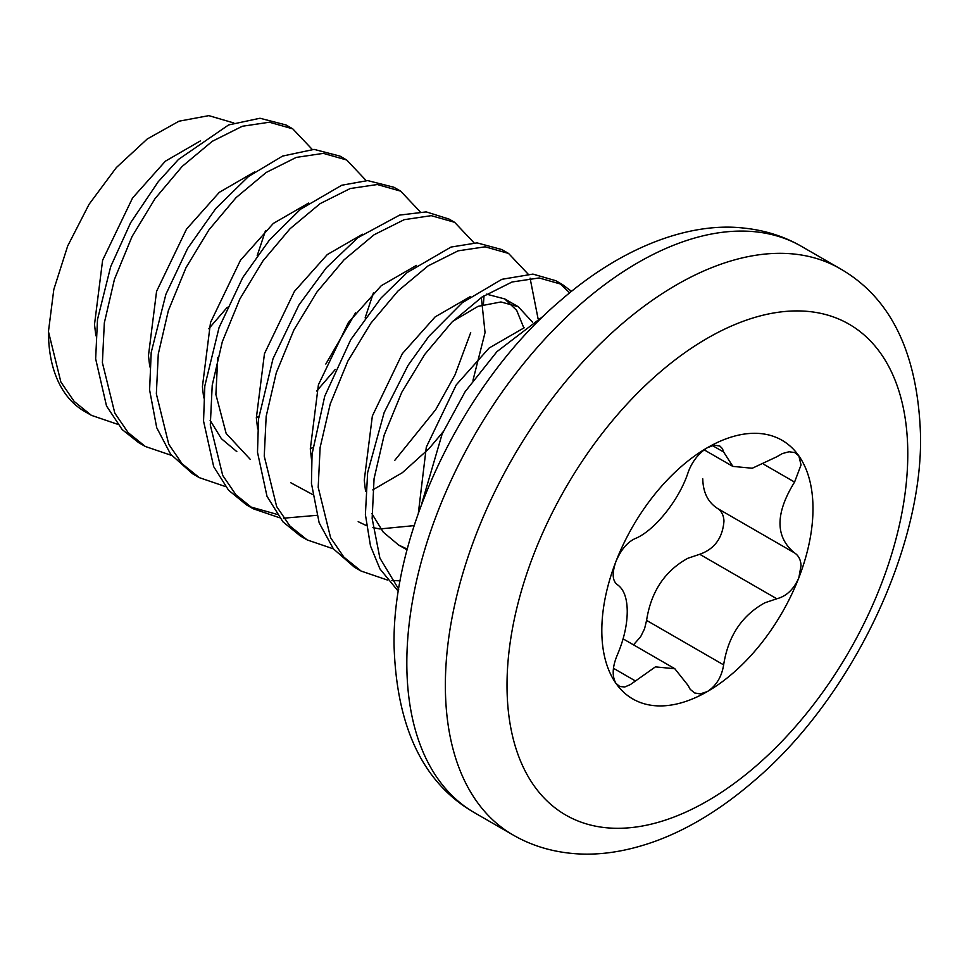 <?xml version="1.0" encoding="UTF-8"?>
<svg xmlns="http://www.w3.org/2000/svg" width="969" height="969" viewBox="0 0 969 969"><rect width="100%" height="100%" fill="white"/><g stroke="black" fill="none" stroke-linecap="round" stroke-linejoin="round"><path stroke-width="1.45" d="M794.568 552.936C798.529 555.467 800.697 559.658 801.048 565.521L798.844 577.778A149.323 86.217 120 0 0 798.844 455.866L801.048 464.95L794.568 482.077C775.152 513.413 775.152 537.032 794.568 552.936L717.496 508.434C721.469 510.966 723.625 515.157 723.976 521.019C722.644 537.928 714.565 549.023 699.715 554.28L687.845 558.277C664.819 570.935 651.059 591.635 646.577 620.39L644.567 628.76L640.666 636.694L633.508 644.845M776.787 456.774L782.419 453.54L789.069 451.76L794.75 452.559L798.844 455.866A149.323 86.217 120 0 0 707.394 447.69A149.323 86.217 120 0 0 615.957 561.451A149.323 86.217 120 0 0 615.957 683.363A149.323 86.217 120 0 0 707.394 691.539A149.323 86.217 120 0 0 798.844 577.778C793.853 589.237 786.501 596.238 776.787 598.769L764.916 602.766C741.891 615.436 728.131 636.136 723.637 664.879C721.699 676.859 716.285 685.737 707.394 691.539L700.248 693.901L694.652 692.968L690.207 689.347L688.075 685.422L674.824 668.743L655.419 666.878L630.407 684.562L624.823 686.96L619.821 686.536L615.957 683.363C611.923 676.398 612.323 667.06 617.144 655.371C623.794 639.879 627.161 625.235 627.246 611.439C627.161 597.982 623.794 589.007 617.144 584.513C612.323 580.673 611.923 572.982 615.957 561.451C620.863 549.944 627.185 542.361 634.925 538.679C654.196 531.109 679.16 500.052 688.075 472.569C691.987 461.741 698.431 453.456 707.394 447.69L714.25 445.159L719.87 446.055L722.45 448.659L723.637 452.026L732.891 466.392L752.259 468.245L776.787 456.774M702.767 478.843C703.07 492.422 707.976 502.281 717.496 508.434M312.212 149.396L292.759 128.853L269.382 122.227L242.311 126.261L212.223 141.341L182.136 166.462L155.064 198.609L132.05 236.521L114.427 279.387L104.325 322.919L102.399 362.709L114.814 413.133L128.114 432.586L145.338 446.479L171.561 455.418M292.759 128.853L286.012 124.965L259.983 118.254L228.611 124.94L178.478 159.425L158.226 181.748L130.621 222.737L110.672 266.669L97.506 319.491L95.652 358.821L106.529 406.011L122.179 429.57L138.567 442.567L145.338 446.479M571.504 291.33L562.504 284.595L539.127 277.958L512.056 281.991L481.968 297.071L451.881 322.205L424.81 354.339L401.796 392.263L384.172 435.117L374.07 478.65L372.144 518.451L379.884 558.071L398.731 589.261M569.663 292.82L559.052 282.791M562.492 284.595L555.746 280.695L532.914 274.094L501.869 279.314L462.31 302.691L428.867 336.376L408.119 365.265L384.148 412.564L367.639 472.593L365.398 514.551L370.485 545.922L379.957 568.936L398.392 591.381M538.086 318.801L530.079 278.151M528.02 274.009L508.555 253.442L485.178 246.816L458.107 250.838L428.019 265.93L397.932 291.051L370.861 323.198L347.847 361.11L330.223 403.964L320.121 447.496L318.195 487.298L330.611 537.722L343.91 557.175L361.134 571.068L387.358 580.007M508.555 253.442L501.809 249.554L477.075 242.88L451.033 247.059L407.041 272.628L381.083 297.967L350.73 339.707L324.712 396.285L312.054 454.195L311.449 483.41L319.152 522.824L333.384 548.829L354.388 567.18L361.134 571.068M483.398 304.605L484.015 295.727M474.071 242.868L454.606 222.301L431.229 215.663L404.158 219.697L374.07 234.777L343.983 259.91L316.911 292.044L293.898 329.969L276.274 372.823L266.172 416.355L264.246 456.157L276.662 506.569L289.961 526.034L307.185 539.927L333.409 548.866M449.047 219.091L426.239 211.896L399.688 215.082L357.9 237.659L326.311 267.783L298.9 305.041L273.016 358.724L258.553 418.838L257.5 452.257L266.996 496.298L282.972 521.867L300.438 536.027L307.185 539.927M420.134 211.739L400.657 191.147L377.28 184.522L350.209 188.543L320.121 203.635L290.034 228.757L262.962 260.903L239.949 298.815L222.325 341.682L212.223 385.202L210.297 425.003L222.713 475.428L236.012 494.88L253.236 508.773L279.447 517.712M400.657 191.147L393.911 187.259L367.675 180.585L341.791 185.224L300.523 209.231L269.382 240.106L242.71 277.631L219.055 327.595L204.822 385.965L203.551 421.115L213.689 466.658L228.551 490.193L246.477 504.873L253.236 508.773M366.185 180.597L346.708 160.006L323.331 153.368L296.26 157.402L266.172 172.482L236.085 197.615L209.013 229.75L186 267.674L168.376 310.528L158.274 354.06L156.348 393.862L168.763 444.274L182.063 463.739L199.287 477.632L225.498 486.571M346.708 160.006L339.962 156.106L314.089 149.383L282.609 156.07L248.536 176.455L215.808 208.517L187.611 248.427L165.893 294.31L151.2 352.498L149.601 389.962L156.712 427.692L170.605 454.182L192.54 473.732L199.287 477.632M391.537 580.492L400.185 580.831M283.638 518.197L316.693 515.338M249.917 506.739L276.904 514.321M394.807 460.311L435.687 409.669L455.042 374.785L470.704 332.621M325.826 364.041L355.538 312.83M48.45 331.568L60.865 381.98L74.165 401.445L91.389 415.338L83.77 410.929A174.384 100.679 -60 0 1 48.45 331.568L53.816 289.452L67.685 245.993L89.075 204.277L116.353 167.552L147.252 138.979L178.974 121.21L208.844 115.638L233.795 122.966M544.106 315.555L496.952 351.638L465.132 391.682L442.143 433.991L421.454 504.619M91.389 415.338L117.6 424.277M200.559 140.82L165.372 161.193L132.571 197.967L102.617 260.225L94.514 324.433L95.834 335.795M254.472 171.985L219.297 192.346L186.52 229.108L156.566 291.378L148.463 355.587L149.783 366.924M256.337 417.578L258.856 416.331M308.554 203.09L273.319 223.439L240.469 260.261L210.515 322.52L202.412 386.728L203.696 397.871M210.103 420.28L221.392 438.691L236.799 451.602M310.286 448.72L312.805 447.484M362.503 234.244L327.268 254.593L294.419 291.403L264.464 353.673L256.361 417.881L257.633 428.94M416.44 265.385L381.217 285.734L348.368 322.556L318.413 384.814L310.31 449.022L311.57 460.009M523.878 328.019L516.719 310.419L504.764 298.937L486.511 294.152M470.389 296.538L435.154 316.887L402.317 353.697L372.362 415.967L364.259 480.176L365.579 491.549M371.951 513.727L383.239 532.126L398.647 545.038L407.295 549.108M524.35 327.679L489.115 348.028L456.266 384.85L426.312 447.109L418.342 513.195M208.747 328.745L227.327 307.234M257.197 255.695L265.542 230.489M316.645 391.04L335.226 369.516M365.143 317.868L373.44 292.783M217.759 357.464L215.893 394.516L226.152 433.446L250.281 459.391M290.748 482.744L312.43 494.432M372.762 489.902L402.353 472.69L428.988 448.659L443.087 431.859M472.981 380.296L485.045 332.573L481.363 297.483M358.179 521.673L366.306 525.549M372.895 527.62L379.836 528.953L414.163 525.622M532.514 322.156L518.245 306.725L500.925 301.965L478.08 306.337L452.729 321.345M801.52 246.392A326.977 188.785 120 0 0 549.556 334.002A326.977 188.785 120 0 0 406.823 663.062A326.977 188.785 120 0 0 474.544 812.749C423.368 783.424 396.539 727.598 394.056 645.257C392.263 531.145 463.885 382.464 560.421 300.608C624.763 244.612 691.927 222.252 743.199 228.018C764.614 230.162 784.054 236.279 801.52 246.392L840.062 268.643C891.238 297.955 918.067 353.794 920.55 436.123C922.343 550.235 850.721 698.928 754.185 780.784C722.244 808.364 689.916 828.289 657.176 840.559C626.64 851.787 598.055 856.051 571.407 853.362C549.992 851.23 530.552 845.101 513.086 834.987A326.977 188.785 -60 0 1 445.365 685.301A326.977 188.785 -60 0 1 588.086 356.241A326.977 188.785 -60 0 1 840.062 268.643M907.783 453.928A283.384 163.616 120 0 0 707.394 338.229A283.384 163.616 120 0 0 507.017 685.301A283.384 163.616 120 0 0 707.394 801A283.384 163.616 120 0 0 907.783 453.928M699.715 554.28L776.787 598.769M712.409 445.534L723.637 452.026M613.462 668.283L634.925 680.674M646.577 620.39L723.637 664.879M763.802 464.321L794.568 482.077M454.606 222.301L447.848 218.4M513.086 834.987L474.544 812.749M704.16 449.846L732.867 466.428M623.103 638.85L674.848 668.719M504.764 298.937L518.245 306.725M398.647 545.038L407.089 549.908"/></g></svg>
